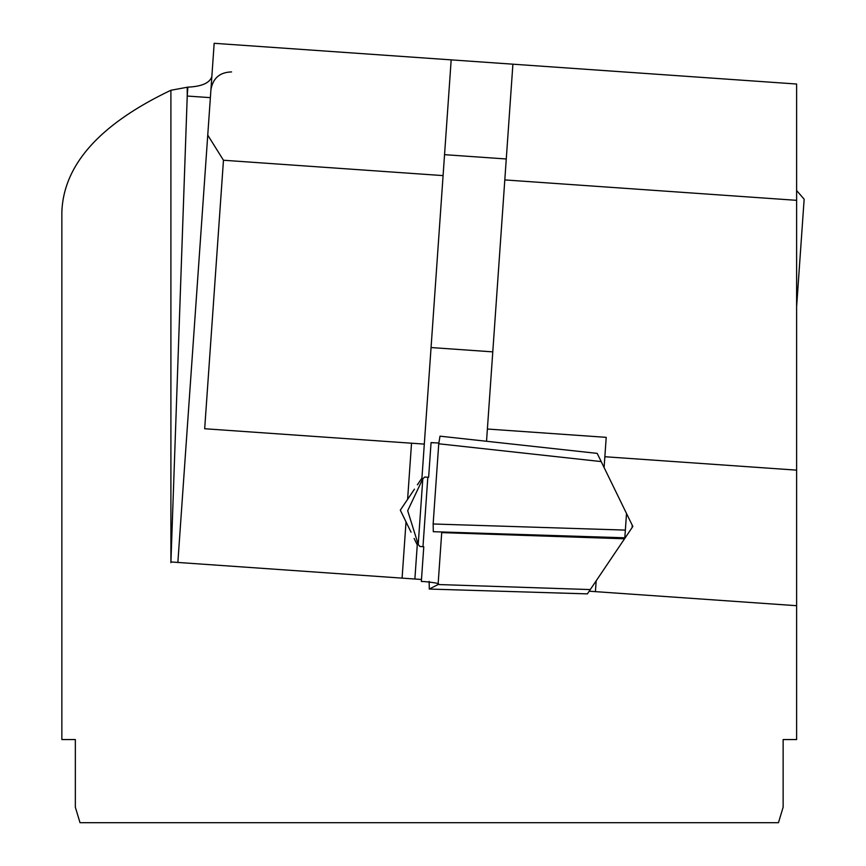 <?xml version="1.0" encoding="UTF-8"?>
<svg xmlns="http://www.w3.org/2000/svg" width="866" height="866" viewBox="0 0 866 866"><rect width="100%" height="100%" fill="white"/><g stroke="black" fill="none" stroke-linecap="round" stroke-linejoin="round"><path stroke-width="1.3" d="M438.683 584.095C438.564 583.327 433.693 582.482 424.08 581.551L421.341 581.465L423.777 546.738L419.913 546.468A48.561 48.561 0 0 1 418.213 544.454L407.68 510.724L422.803 478.79A48.561 48.561 0 0 1 424.773 477.036L428.627 477.296L431.062 442.58L438.802 443.046M436.929 583.283L436.042 583.089M601.199 461.578L438.748 443.782L440.004 436.172L597.194 453.383L626.519 513.506L624.819 537.797L433.281 531.702L624.819 537.797M590.276 589.573L587.375 593.881L429.276 589.053L438.088 584.528L590.276 589.573L624.538 538.782L441.714 532.622L438.088 584.528M626.519 513.506L632.84 526.474L624.538 538.782M599.478 458.06L600.625 460.398M429.135 581.346L429.309 589.053L587.386 593.87M433.314 531.692L433.141 523.984L625.36 530.1M438.748 443.782L433.141 523.984M597.194 453.383L440.004 436.172M441.714 532.622L441.757 531.973M424.08 581.551L421.341 581.465M431.062 442.58L433.769 442.862M418.213 544.454L422.803 478.79M427.826 477.242L422.976 546.684M796.612 190.531L804.146 199.191L796.612 306.856M414.132 538.49L417.26 544.909L414.879 579.018L177.866 562.445L214.173 43.3L796.612 84.024L796.612 739.553L783.135 739.553L783.135 807.231L778.458 822.7L80.018 822.7L75.342 807.231L75.342 739.553L61.854 739.553L61.854 212.073C63.532 164.724 99.882 124.119 170.905 90.27L187.846 87.141C201.994 86.481 209.994 82.876 211.867 76.316M170.992 561.958L177.866 562.445L170.992 561.958L170.905 562.673L187.229 96.039L210.373 97.652M417.39 484.819L421.937 478.097L424.308 444.106L411.534 443.208L407.605 499.336L414.457 489.171M604.1 467.532L606.211 437.341L487.385 429.027L486.53 441.259M796.612 605.702L595.418 591.64L596.176 580.837M414.879 579.018L421.482 579.473M595.418 591.64L589.183 591.207M411.058 532.2L406.024 521.884L402.095 578.12M783.135 739.553L796.612 739.553M61.854 739.553L75.342 739.553M424.308 444.106L451.175 59.873M417.26 544.909L417.369 543.372M421.818 479.742L421.937 478.097M512.899 64.192L487.385 429.027L606.211 437.341M604.847 456.728L796.612 470.141M796.612 200.327L504.813 179.922M443.089 175.603L223.46 160.242L204.679 428.746L411.534 443.208M407.605 499.336L400.309 510.15L406.024 521.884M207.753 135.118L223.46 160.242M170.905 562.673L170.905 90.27M632.093 527.578L632.256 525.272M187.846 87.141L187.229 96.039L187.229 87.141M231.558 71.932C219.758 72.257 212.884 78.232 210.914 89.869M506.274 158.976L444.55 154.668M492.786 351.867L431.062 347.547"/></g></svg>
